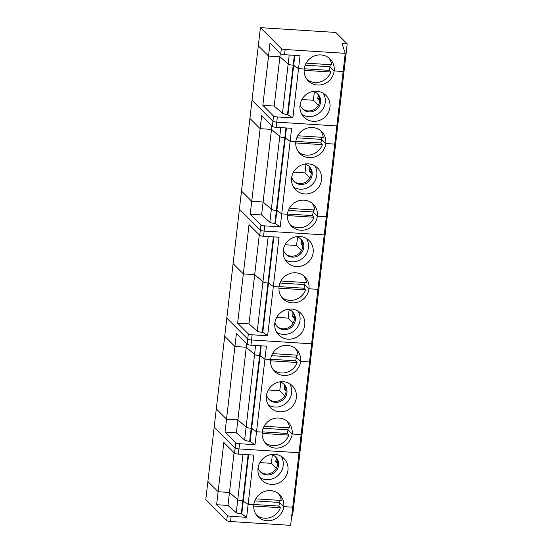 <?xml version="1.0" encoding="UTF-8"?>
<svg xmlns="http://www.w3.org/2000/svg" width="553" height="553" viewBox="0 0 553 553"><rect width="100%" height="100%" fill="white"/><g stroke="black" fill="none" stroke-linecap="round" stroke-linejoin="round"><path stroke-width="0.83" d="M284.553 54.706L285.154 49.514L345.238 53.344L343.137 71.496L334.164 70.922A15.463 14.675 135 0 0 330.134 59.047A15.463 14.675 135 0 0 314.429 55.943A15.463 14.675 135 0 0 304.219 69.021L298.544 68.655L300.044 55.687L284.553 54.706A3.2 0.65 -173.4 0 1 280.744 53.793L270.037 43.079L268.537 56.047L258.306 45.802L252.009 100.266L272.94 121.225A3.2 0.65 -173.4 0 0 276.756 122.137L336.839 125.96L276.756 122.137A3.2 0.65 -173.4 0 1 272.94 121.225L252.009 100.266L241.502 191.041L251.733 201.278L263.09 201.997L271.889 125.96M285.154 49.514A3.2 0.65 -173.4 0 1 281.346 48.609L260.408 27.65L258.306 45.802L268.537 56.047L262.834 105.319L274.191 106.045L280.295 53.344M291.728 515.831L292.592 515.887L294.694 497.735L293.83 497.679L294.694 497.735L300.991 443.271L300.127 443.216L300.991 443.271L303.092 425.119L302.228 425.063L303.092 425.119L319.897 279.88L319.033 279.825L319.897 279.88L326.201 225.417L325.337 225.368L326.201 225.417L328.302 207.264L327.438 207.209L328.302 207.264L347.208 43.881L335.789 32.447L260.408 27.65M328.807 57.871A15.463 14.675 -45 0 1 331.648 64.763L306.134 63.139M286.433 127.978L285.293 137.842L284.795 137.815A4.265 0.864 -173.4 0 1 279.749 136.632L271.495 129.381L260.138 128.662L261.638 115.695L272.339 126.409A3.2 0.65 -173.4 0 0 276.154 127.321L291.638 128.31L281.74 213.893L287.415 214.253A15.463 14.675 -45 0 1 297.625 201.174A15.463 14.675 -45 0 1 313.33 204.278A15.463 14.675 -45 0 1 317.36 216.161L326.332 216.728L334.738 144.112L325.765 143.538L334.738 144.112L343.137 71.496L334.164 70.922L330.003 66.754L305.173 65.178L330.003 66.754A15.463 14.675 -45 0 1 329.139 70.362L330.805 72.028A15.463 14.675 -45 0 1 307.088 79.57M330.1 64.666A15.463 14.675 -45 0 1 330.003 66.754L334.164 70.922A15.463 14.675 -45 0 1 323.954 84.001A15.463 14.675 -45 0 1 308.256 80.897A15.463 14.675 -45 0 1 304.219 69.021L298.544 68.655L292.841 117.934L277.35 116.946A3.2 0.65 -173.4 0 1 273.541 116.033L262.834 105.319M345.238 53.344L342.044 43.549L347.208 43.881M345.107 62.033L344.243 61.977L345.107 62.033M294.832 55.355L293.691 65.226L298.544 68.655L293.201 65.192A4.265 0.864 -173.4 0 1 288.154 64.01L282.452 113.289A4.265 0.864 6.6 0 0 287.498 114.471L292.841 117.934M279.894 56.765L288.154 64.01L279.894 56.765L268.537 56.047L279.894 56.765M274.191 106.045L282.452 113.289M287.989 114.506L293.691 65.226L293.201 65.192A4.265 0.864 -173.4 0 1 288.154 64.01L289.198 55.003M314.36 91.77L313.378 100.252L318.328 105.208M313.378 100.252L301.89 99.526M318.341 94.992L317.892 98.6L318.314 94.95M319.599 98.731L317.92 98.628M318.231 94.805L317.788 98.593L319.669 100.473M302.235 108.561A10.666 10.12 135 0 0 316.434 107.724A10.666 10.12 135 0 0 317.284 93.519M300.141 104.51A10.666 10.12 135 0 0 302.691 109.052A10.666 10.12 135 0 0 317.387 108.678A10.666 10.12 135 0 0 317.781 93.982A10.666 10.12 135 0 0 313.24 91.425M301.966 114.533A15.463 14.675 135 0 0 308.498 116.559A15.463 14.675 135 0 0 322.848 109.1A15.463 14.675 135 0 0 323.263 93.263M313.254 121.321A15.463 14.675 135 0 0 328.475 112.307A15.463 14.675 135 0 0 325.931 95.351A15.463 14.675 135 0 0 304.62 95.897A15.463 14.675 135 0 0 304.053 117.208A15.463 14.675 135 0 0 313.254 121.321M304.129 70.328L330.805 72.028M304.254 68.772L329.139 70.362M338.802 116.496L337.938 116.441L338.802 116.496M321.701 137.282A15.463 14.675 -45 0 1 321.604 139.377L325.765 143.538A15.463 14.675 135 0 0 321.728 131.662A15.463 14.675 135 0 0 306.03 128.559A15.463 14.675 135 0 0 295.82 141.637L290.138 141.271L284.795 137.815A4.265 0.864 -173.4 0 1 279.749 136.632L271.35 209.248L263.09 201.997L251.733 201.278L250.233 214.246L261.59 214.965L263.09 201.997L271.35 209.248L269.85 222.216A4.265 0.864 6.6 0 0 274.896 223.398L280.24 226.854L264.749 225.873A3.2 0.65 -173.4 0 1 260.94 224.96L250.233 214.246M320.401 130.487A15.463 14.675 -45 0 1 323.242 137.379L297.735 135.762M280.24 226.854L281.74 213.893L276.887 210.458L285.293 137.842L290.138 141.271L295.82 141.637A15.463 14.675 -45 0 0 299.85 153.52A15.463 14.675 -45 0 0 315.556 156.617A15.463 14.675 -45 0 0 325.765 143.538L321.604 139.377L296.774 137.794L321.604 139.377A15.463 14.675 -45 0 1 320.74 142.978L322.406 144.644A15.463 14.675 -45 0 1 298.682 152.186M336.701 134.649L335.837 134.593L336.701 134.649M280.793 127.619L279.749 136.632L271.495 129.381L260.138 128.662L249.908 118.418L260.138 128.662L251.733 201.278L241.502 191.041L239.401 209.193L260.339 230.145A3.2 0.65 6.6 0 0 264.147 231.057L324.231 234.88L264.147 231.057A3.2 0.65 -173.4 0 1 260.339 230.145L260.94 224.96M285.936 127.943L276.396 210.43L276.887 210.458L275.387 223.426M274.896 223.398L276.396 210.43A4.265 0.864 -173.4 0 1 271.35 209.248A4.265 0.864 -173.4 0 0 276.396 210.43L281.74 213.893L287.415 214.253A15.463 14.675 -45 0 0 291.452 226.136A15.463 14.675 -45 0 0 307.15 229.232A15.463 14.675 -45 0 0 317.36 216.161L313.198 211.993A15.463 14.675 -45 0 1 312.334 215.594L287.449 214.011M259.737 235.336L260.339 230.145L239.401 209.193L233.103 263.657L243.334 273.894L249.03 224.622L259.737 235.336A3.2 0.65 -173.4 0 0 263.553 236.249L279.037 237.23L273.334 286.509L279.016 286.869A15.463 14.675 -45 0 1 289.226 273.79A15.463 14.675 -45 0 1 304.924 276.894A15.463 14.675 -45 0 1 308.961 288.777L317.934 289.343L326.332 216.728L317.36 216.161L313.198 211.993L288.369 210.41L313.198 211.993A15.463 14.675 -45 0 0 313.295 209.898M305.954 164.386L304.973 172.868L309.922 177.824M304.973 172.868L293.491 172.142M309.936 167.607L309.493 171.216L309.915 167.573M311.194 171.347L309.514 171.243M309.825 167.428L309.39 171.209L311.27 173.089M293.83 181.177A10.666 10.12 135 0 0 308.035 180.34A10.666 10.12 135 0 0 308.885 166.135M291.735 177.126A10.666 10.12 135 0 0 294.286 181.674A10.666 10.12 135 0 0 308.982 181.294A10.666 10.12 135 0 0 309.376 166.598A10.666 10.12 135 0 0 304.841 164.041M293.567 187.149A15.463 14.675 135 0 0 300.092 189.174A15.463 14.675 135 0 0 314.443 181.716A15.463 14.675 135 0 0 314.857 165.879M304.848 193.937A15.463 14.675 135 0 0 320.069 184.923A15.463 14.675 135 0 0 317.533 167.967A15.463 14.675 135 0 0 296.221 168.52A15.463 14.675 135 0 0 295.655 189.824A15.463 14.675 135 0 0 304.848 193.937M295.724 142.944L322.406 144.644M295.848 141.395L320.74 142.978M312.003 203.103A15.463 14.675 -45 0 1 314.844 210.002L289.33 208.377M287.325 215.559L314 217.26A15.463 14.675 -45 0 1 290.284 224.801M314 217.26L312.334 215.594M261.59 214.965L269.85 222.216M273.334 236.871L267.991 283.046L268.488 283.074L267.991 283.046A4.265 0.864 -173.4 0 1 262.945 281.864L254.691 274.62L243.334 273.894L254.691 274.62L259.288 234.88M273.832 236.898L262.786 332.353L267.638 335.782L252.147 334.8A3.2 0.65 -173.4 0 1 248.338 333.888L237.631 323.166L248.988 323.892L254.691 274.62L262.945 281.864L257.249 331.136A4.265 0.864 6.6 0 0 262.295 332.318L262.786 332.353M261.223 345.825L260.083 355.697L259.592 355.662L251.186 428.278A4.265 0.864 -173.4 0 1 246.14 427.096L237.887 419.851L246.285 347.236L234.928 346.51L236.428 333.542L247.136 344.256A3.2 0.65 -173.4 0 0 250.944 345.169L266.435 346.157L256.53 431.741L262.212 432.1A15.463 14.675 -45 0 1 272.422 419.022A15.463 14.675 -45 0 1 288.12 422.126A15.463 14.675 -45 0 1 292.157 434.008L301.129 434.582L309.528 361.959L300.555 361.392L309.528 361.959L311.629 343.807L251.546 339.984L311.629 343.807L317.934 289.343L308.961 288.777A15.463 14.675 -45 0 1 298.751 301.855A15.463 14.675 -45 0 1 283.046 298.751A15.463 14.675 -45 0 1 279.016 286.869L273.334 286.509L268.488 283.074L273.334 286.509L267.638 335.782M296.449 266.553A15.463 14.675 135 0 0 311.671 257.539A15.463 14.675 135 0 0 309.127 240.583A15.463 14.675 135 0 0 287.823 241.136A15.463 14.675 135 0 0 287.249 262.44A15.463 14.675 135 0 0 296.449 266.553M297.555 237.009L296.574 245.491L285.085 244.758M304.897 282.514A15.463 14.675 -45 0 1 304.8 284.608L279.97 283.025L304.8 284.608L308.961 288.777L304.8 284.608A15.463 14.675 -45 0 1 303.936 288.21L305.602 289.876A15.463 14.675 -45 0 1 281.878 297.417M296.574 245.491L301.523 250.44M301.537 240.223L301.088 243.832L301.509 240.189M302.795 243.963L301.115 243.859M301.426 240.043L300.984 243.825L302.864 245.705M285.431 253.792A10.666 10.12 135 0 0 299.629 252.956A10.666 10.12 135 0 0 300.479 238.758M283.336 249.749A10.666 10.12 135 0 0 285.887 254.29A10.666 10.12 135 0 0 300.583 253.91A10.666 10.12 135 0 0 300.977 239.214A10.666 10.12 135 0 0 296.436 236.656M285.161 259.772A15.463 14.675 135 0 0 291.694 261.79A15.463 14.675 135 0 0 306.044 254.332A15.463 14.675 135 0 0 306.459 238.495M303.597 275.726A15.463 14.675 -45 0 1 306.438 282.618L280.931 280.993M252.147 334.8L251.546 339.984A3.2 0.65 -173.4 0 1 247.737 339.072L226.799 318.12L233.103 263.657L243.334 273.894L237.631 323.166M248.988 323.892L257.249 331.136M262.295 332.318L267.991 283.046A4.265 0.864 -173.4 0 1 262.945 281.864L268.191 236.539M289.15 309.625L288.168 318.106L293.125 323.056M288.168 318.106L276.687 317.374M293.131 312.839L292.689 316.454L293.111 312.804M294.39 316.579L292.71 316.475M293.021 312.659L292.585 316.447L294.466 318.328M277.025 326.408A10.666 10.12 135 0 0 291.231 325.572A10.666 10.12 135 0 0 292.081 311.374M274.931 322.364A10.666 10.12 135 0 0 277.482 326.906A10.666 10.12 135 0 0 292.178 326.526A10.666 10.12 135 0 0 292.572 311.83A10.666 10.12 135 0 0 288.037 309.272M276.763 332.388A15.463 14.675 135 0 0 283.288 334.406A15.463 14.675 135 0 0 297.638 326.947A15.463 14.675 135 0 0 298.053 311.111M288.044 339.169A15.463 14.675 135 0 0 303.265 330.155A15.463 14.675 135 0 0 300.728 313.198A15.463 14.675 135 0 0 279.417 313.751A15.463 14.675 135 0 0 278.85 335.056A15.463 14.675 135 0 0 288.044 339.169M278.919 288.182L305.602 289.876M279.044 286.627L303.936 288.21M313.599 334.344L312.735 334.289L313.599 334.344M250.944 345.169L251.546 339.984A3.2 0.65 -173.4 0 1 247.737 339.072L226.799 318.12L216.299 408.888L226.53 419.126L237.887 419.851L226.53 419.126L225.03 432.093L236.387 432.819L237.887 419.851L246.14 427.096L244.64 440.064A4.265 0.864 6.6 0 0 249.686 441.246L255.03 444.709L239.546 443.72A3.2 0.65 -173.4 0 1 235.73 442.808L225.03 432.093M296.491 355.137A15.463 14.675 -45 0 1 296.394 357.224L300.555 361.392A15.463 14.675 135 0 0 296.526 349.51A15.463 14.675 135 0 0 280.82 346.406A15.463 14.675 135 0 0 270.611 359.485L264.935 359.125L259.592 355.662A4.265 0.864 -173.4 0 1 254.546 354.48L246.14 427.096A4.265 0.864 -173.4 0 0 251.186 428.278L251.684 428.312L250.184 441.28M295.198 348.342A15.463 14.675 -45 0 1 298.039 355.233L272.525 353.609M255.03 444.709L256.53 431.741L251.684 428.312L260.083 355.697L264.935 359.125L270.611 359.485A15.463 14.675 -45 0 0 274.647 371.367A15.463 14.675 -45 0 0 290.346 374.471A15.463 14.675 -45 0 0 300.555 361.392L296.394 357.224L271.564 355.641L296.394 357.224A15.463 14.675 -45 0 1 295.53 360.826L297.196 362.491A15.463 14.675 -45 0 1 273.479 370.04M311.498 352.496L310.634 352.441L311.498 352.496M248.131 454.718L242.788 500.894L248.131 504.357L253.834 455.084L238.343 454.096A3.2 0.65 -173.4 0 1 234.534 453.184L223.827 442.469L218.124 491.741L207.893 481.504L214.198 427.04L235.136 447.999L214.198 427.04L216.299 408.888L226.53 419.126L234.928 346.51L224.698 336.272L234.928 346.51L246.285 347.236L254.546 354.48L246.285 347.236L246.686 343.807M248.622 454.753L241.779 513.896L246.631 517.325L248.131 504.357L253.813 504.716A15.463 14.675 -45 0 1 264.016 491.638A15.463 14.675 -45 0 1 279.721 494.741A15.463 14.675 -45 0 1 283.751 506.624L292.724 507.198L299.028 452.734L238.944 448.912L299.028 452.734L301.129 434.582L292.157 434.008L287.995 429.84A15.463 14.675 -45 0 1 287.131 433.441L262.24 431.858M249.686 441.246L251.186 428.278L256.53 431.741L262.212 432.1A15.463 14.675 -45 0 0 266.242 443.983A15.463 14.675 -45 0 0 281.947 447.087A15.463 14.675 -45 0 0 292.157 434.008L287.995 429.84L263.166 428.257L287.995 429.84A15.463 14.675 -45 0 0 288.092 427.752M280.751 382.241L279.77 390.722L284.719 395.678M279.77 390.722L268.281 389.989M284.733 385.455L284.283 389.07L284.705 385.42M285.991 389.201L284.311 389.091M284.622 385.275L284.18 389.063L286.06 390.943M268.627 399.031A10.666 10.12 135 0 0 282.825 398.188A10.666 10.12 135 0 0 283.682 383.989M266.532 394.98A10.666 10.12 135 0 0 269.083 399.522A10.666 10.12 135 0 0 283.779 399.142A10.666 10.12 135 0 0 284.173 384.446A10.666 10.12 135 0 0 279.631 381.888M268.357 405.003A15.463 14.675 135 0 0 274.889 407.029A15.463 14.675 135 0 0 289.24 399.57A15.463 14.675 135 0 0 289.654 383.727M279.645 411.791A15.463 14.675 135 0 0 294.867 402.778A15.463 14.675 135 0 0 292.323 385.821A15.463 14.675 135 0 0 271.018 386.367A15.463 14.675 135 0 0 270.445 407.679A15.463 14.675 135 0 0 279.645 411.791M260.733 345.791L259.592 355.662A4.265 0.864 -173.4 0 1 254.546 354.48L255.59 345.466M270.521 360.798L297.196 362.491M270.645 359.243L295.53 360.826M286.793 420.957A15.463 14.675 -45 0 1 289.634 427.849L264.127 426.225M262.115 433.414L288.797 435.107A15.463 14.675 -45 0 1 265.074 442.656M288.797 435.107L287.131 433.441M234.534 453.184L235.136 447.999A3.2 0.65 6.6 0 0 238.944 448.912A3.2 0.65 -173.4 0 1 235.136 447.999L235.73 442.808M236.387 432.819L244.64 440.064M279.687 500.368A15.463 14.675 -45 0 1 279.59 502.456L254.76 500.88L279.59 502.456L283.751 506.624L292.724 507.198L290.629 525.35L230.539 521.527A3.2 0.65 6.6 0 1 226.73 520.615L205.792 499.656L207.893 481.504L218.124 491.741L229.481 492.467L234.078 452.734M242.981 454.393L237.742 499.712A4.265 0.864 -173.4 0 0 242.788 500.894A4.265 0.864 -173.4 0 1 237.742 499.712L229.481 492.467L218.124 491.741L216.624 504.709L227.981 505.435L229.481 492.467L237.742 499.712L236.242 512.679A4.265 0.864 6.6 0 0 241.288 513.861L241.779 513.896M271.24 484.407A15.463 14.675 135 0 0 286.461 475.393A15.463 14.675 135 0 0 283.924 458.437A15.463 14.675 135 0 0 262.613 458.983A15.463 14.675 135 0 0 262.046 480.294A15.463 14.675 135 0 0 271.24 484.407M272.346 454.856L271.371 463.338L259.882 462.605M271.371 463.338L276.32 468.294M276.327 458.078L275.885 461.686L276.306 458.036M277.585 461.817L275.906 461.707M276.217 457.891L275.781 461.679L277.661 463.559M260.221 471.647A10.666 10.12 135 0 0 274.426 470.803A10.666 10.12 135 0 0 275.276 456.605M258.127 467.596A10.666 10.12 135 0 0 260.684 472.138A10.666 10.12 135 0 0 275.373 471.757A10.666 10.12 135 0 0 275.767 457.061A10.666 10.12 135 0 0 271.233 454.504M259.958 477.619A15.463 14.675 135 0 0 266.484 479.645A15.463 14.675 135 0 0 280.834 472.186A15.463 14.675 135 0 0 281.249 456.343M278.394 493.573A15.463 14.675 -45 0 1 281.235 500.465L255.721 498.841M246.631 517.325L231.14 516.336A3.2 0.65 -173.4 0 1 227.331 515.424L216.624 504.709M253.716 506.03L280.392 507.73L278.726 506.057A15.463 14.675 -45 0 0 279.59 502.456L283.751 506.624A15.463 14.675 -45 0 1 273.541 519.702A15.463 14.675 -45 0 1 257.843 516.599A15.463 14.675 -45 0 1 253.813 504.716L248.131 504.357L242.788 500.894L241.288 513.861M280.392 507.73A15.463 14.675 -45 0 1 256.675 515.272M278.726 506.057L253.841 504.474M227.981 505.435L236.242 512.679M280.744 53.793L281.346 48.609M294.341 55.328L287.498 114.471M273.541 116.033L272.339 126.409M277.35 116.946L276.154 127.321M263.553 236.249L264.749 225.873M248.338 333.888L247.136 344.256M238.343 454.096L239.546 443.72M230.539 521.527L231.14 516.336M226.73 520.615L227.331 515.424"/></g></svg>
